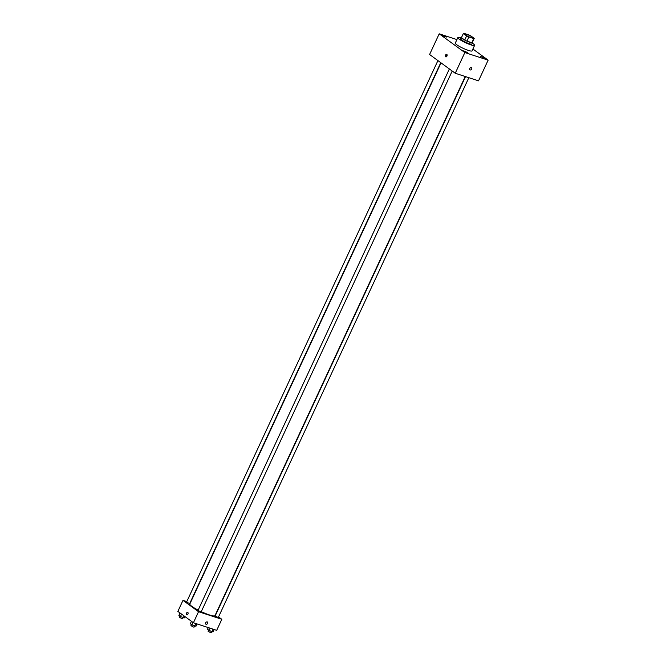 <?xml version="1.0" encoding="UTF-8"?>
<svg xmlns="http://www.w3.org/2000/svg" width="666" height="666" viewBox="0 0 666 666"><rect width="100%" height="100%" fill="white"/><g stroke="black" fill="none" stroke-linecap="round" stroke-linejoin="round"><path stroke-width="1" d="M471.12 37.646A4.62 0.716 -155.1 0 1 466.675 35.673A4.62 0.716 -155.1 0 1 464.602 33.999A4.62 0.716 -155.1 0 1 469.089 35.298A4.62 0.716 -155.1 0 1 472.977 37.887A4.62 0.716 -155.1 0 1 471.12 37.646M474.209 38.37L470.937 35.981A5.961 0.924 -155.1 0 0 468.714 34.898L463.811 33.3A5.961 0.924 -155.1 0 0 463.386 33.433A5.961 0.924 -155.1 0 0 463.37 33.516L466.641 35.906A5.961 0.924 -155.1 0 0 468.864 36.988L473.767 38.586A5.961 0.924 -155.1 0 0 474.192 38.453A5.961 0.924 -155.1 0 0 474.209 38.37M463.37 33.516L461.446 37.654L464.718 40.043L466.641 35.906M468.864 36.988L466.941 41.134L471.844 42.724L473.767 38.586M466.941 41.134A5.961 0.924 -155.1 0 1 464.718 40.043M472.286 42.516A5.961 0.924 -155.1 0 1 472.277 42.591A5.961 0.924 -155.1 0 1 471.844 42.724M461.563 37.354A6.161 0.949 24.9 0 0 461.28 37.487A6.161 0.949 24.9 0 0 462.212 38.561A6.161 0.949 24.9 0 0 468.298 41.742A6.161 0.949 24.9 0 0 472.452 42.674A6.161 0.949 24.9 0 0 472.377 42.374M472.452 42.674L471.811 44.056A6.161 0.949 -155.1 0 1 469.339 43.731A6.161 0.949 -155.1 0 1 461.571 39.943A6.161 0.949 -155.1 0 1 460.639 38.869L461.28 37.487M472.261 43.09A9.232 1.424 -155.1 0 1 474.608 45.355A9.232 1.424 -155.1 0 1 470.895 44.872A9.232 1.424 -155.1 0 1 462.004 40.917A9.232 1.424 -155.1 0 1 457.85 37.571A9.232 1.424 -155.1 0 1 461.088 37.904M474.608 45.355L472.044 50.866A9.232 1.424 -155.1 0 1 468.331 50.391A9.232 1.424 -155.1 0 1 459.44 46.437A9.232 1.424 -155.1 0 1 455.286 43.09L457.85 37.571M484.473 58.009L480.636 56.468L484.473 58.009M467.341 52.423L463.494 50.882L467.341 52.423M446.353 37.088L442.507 35.548L446.353 37.088M456.918 39.594L439.202 33.816L464.851 52.556L488.136 60.148L472.902 49.018M439.202 33.816L429.595 54.504L455.244 73.252L478.529 80.844L488.136 60.148M455.244 73.252L464.851 52.556M445.579 55.103A1.349 0.816 -71.9 0 0 445.845 56.885A1.349 0.816 -71.9 0 0 447.036 55.852A1.349 0.816 -71.9 0 0 446.678 54.321A1.349 0.816 -71.9 0 0 445.579 55.103M446.944 54.512A1.349 0.816 -71.9 0 0 446.17 55.295A1.349 0.816 -71.9 0 0 446.17 56.885M471.52 67.682L471.52 67.682A1.349 1.049 -53.8 0 1 469.938 69.855A1.349 1.049 -53.8 0 1 471.52 67.682A1.349 1.049 -53.8 0 1 469.938 69.855L469.938 69.855M465.234 76.507L214.968 615.659A13.853 2.14 -155.1 0 1 209.399 614.934A13.853 2.14 -155.1 0 1 201.257 611.654M198.152 610.123A13.853 2.14 -155.1 0 1 189.835 603.987L441.025 62.854M465.534 76.607L215.126 616.067L218.265 617.524L468.847 77.681M440.767 62.671L189.685 603.579L186.547 602.122L437.92 60.589M452.206 71.029L201.124 611.937L197.985 610.481L449.359 68.948M186.788 601.589L182.992 600.349L198.535 611.704L221.82 619.297L218.548 616.907M198.535 611.704L193.415 622.743L177.864 611.388L182.992 600.349M187.92 614.11A1.349 0.816 108.1 0 1 186.821 614.893A1.349 0.816 108.1 0 1 186.463 613.361A1.349 0.816 108.1 0 1 187.654 612.337A1.349 0.816 108.1 0 1 187.92 614.11M193.415 622.743L216.7 630.336L221.82 619.297M207.451 622.002L207.451 622.002A1.349 1.049 -53.8 0 1 205.861 624.175A1.349 1.049 -53.8 0 1 207.451 622.002A1.349 1.049 -53.8 0 1 205.861 624.175L205.861 624.175M186.821 614.893A1.349 0.816 108.1 0 1 186.463 613.361A1.349 0.816 108.1 0 1 187.662 612.337M208.283 627.588L207.467 629.353L211.863 631.743L213.112 631.834L214.186 629.52M209.041 630.502L210.115 628.188M211.863 631.743L213.062 629.154M211.696 631.668L211.222 632.7L210.523 632.608L208.083 631.243L208.583 630.169M191.467 621.32L190.326 623.767L191.9 624.916L195.979 626.24L197.053 623.925M191.9 624.916L193.04 622.469M194.722 626.148L195.929 623.559M194.564 626.082L194.081 627.114L193.39 627.022L190.942 625.657L191.442 624.583M180.02 612.961L178.888 615.409L180.461 616.558L184.532 617.882L185.098 616.666M180.461 616.558L181.593 614.11M183.283 617.79L184.132 615.958M183.117 617.723L182.642 618.756L181.943 618.664L179.504 617.299L180.003 616.216M461.463 37.571L463.386 33.433M472.277 42.591L474.192 38.453"/></g></svg>
